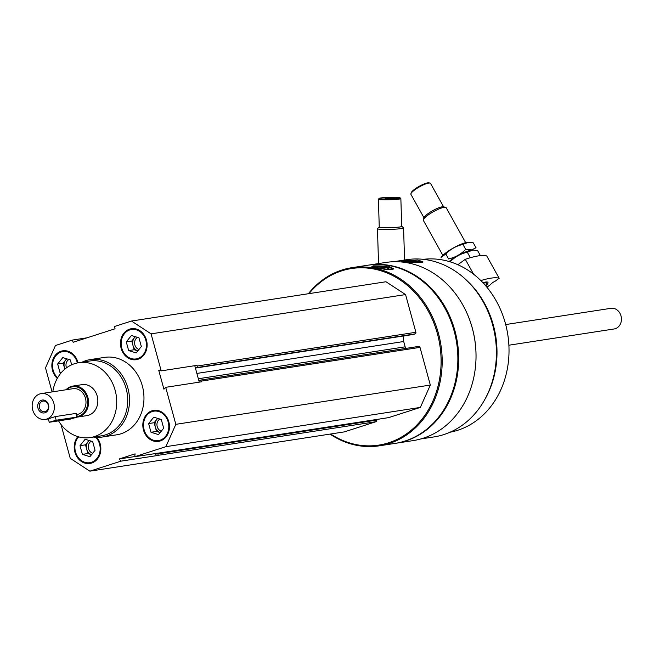 <?xml version="1.0" encoding="UTF-8"?>
<svg xmlns="http://www.w3.org/2000/svg" width="654" height="654" viewBox="0 0 654 654"><rect width="100%" height="100%" fill="white"/><g stroke="black" fill="none" stroke-linecap="round" stroke-linejoin="round"><path stroke-width="0.98" d="M168.814 421.805A15.671 13.26 -98.8 0 0 153.755 410.393A15.671 13.26 -98.8 0 0 143.038 427.904A15.671 13.26 -98.8 0 0 158.538 441.376A15.671 13.26 -98.8 0 0 168.814 421.805M78.006 362.823A15.671 13.26 -98.8 0 0 77.851 362.226A15.671 13.26 -98.8 0 0 62.792 350.822A15.671 13.26 -98.8 0 0 52.197 362.03A15.671 13.26 -98.8 0 0 57.29 378.413M82.052 362.185A39.183 33.158 81.2 0 1 90.244 359.602L104.689 357.37A39.183 33.158 81.2 0 1 143.43 391.043A39.183 33.158 81.2 0 1 116.641 434.82L102.196 437.052A39.183 33.158 81.2 0 1 93.604 437.052M52.083 391.918L45.502 367.859L55.467 345.508L72.365 340.072L73.15 342.279L115.047 328.782L114.589 326.469L131.487 321.032L151.074 333.859L161.203 370.867L158.758 370.352L163.917 389.204L165.699 387.332L175.828 424.332L165.863 446.682L134.765 456.696L135.084 453.86L119.249 458.961L120.941 461.152L89.843 471.166L70.256 458.331L60.985 424.462M77.9 436.635A15.671 13.26 -98.8 0 0 75.799 454.685A15.671 13.26 -98.8 0 0 89.917 463.473A15.671 13.26 -98.8 0 0 100.193 443.902A15.671 13.26 -98.8 0 0 96.817 437.354M146.471 340.129A15.671 13.26 -98.8 0 0 131.413 328.717A15.671 13.26 -98.8 0 0 120.696 346.228A15.671 13.26 -98.8 0 0 136.196 359.7A15.671 13.26 -98.8 0 0 146.471 340.129M134.765 456.696L169.958 451.366A1.308 1.104 81.2 0 1 169.361 451.358M155.104 453.557L156.707 455.634L120.941 461.152M157.802 453.14L157.998 453.851A1.308 1.104 81.2 0 1 157.287 455.446L156.707 455.634M194.761 365.684L198.824 380.538L199.879 380.203A1.308 1.104 81.2 0 1 201.277 381.118L201.473 381.805L165.699 387.332M161.203 370.867L196.968 365.349L197.156 366.036A1.308 1.104 81.2 0 1 196.445 367.638L195.391 367.973M199.266 382.149L198.824 380.538M393.324 261.747L406.51 259.712A89.663 75.872 81.2 0 1 495.176 336.753A89.663 75.872 81.2 0 1 433.864 436.937L420.677 438.973M464.095 307.29A89.663 75.872 81.2 0 1 474.42 374.227M417.783 260.063L401.229 261.093C400.542 261.371 423.481 263.995 422.885 261.723L417.783 260.063M308.345 293.736A90.121 76.256 81.2 0 1 351.827 267.69L367.515 265.271A90.121 76.256 81.2 0 1 456.623 342.704A90.121 76.256 81.2 0 1 395 443.404L379.32 445.824A90.121 76.256 81.2 0 1 330.008 434.101M351.827 267.69A90.121 76.256 81.2 0 1 440.943 345.124A90.121 76.256 81.2 0 1 379.32 445.824M388.411 266.17L373.491 265.843L371.881 266.391C371.112 267.257 393.798 271.549 393.43 268.647L388.411 266.17M309.007 293.63A89.336 75.594 81.2 0 1 411.088 288.725A89.336 75.594 81.2 0 1 429.482 407.908A89.336 75.594 81.2 0 1 330.662 434.003M200.173 380.154L418.609 346.44A1.308 1.104 81.2 0 1 420.007 347.364L430.324 385.059L420.359 407.409L388.689 417.612A1.308 1.104 81.2 0 1 388.394 417.653M376.565 419.492L376.729 420.089A1.308 1.104 81.2 0 1 376.017 421.691L344.347 431.885L89.843 471.166M131.487 321.032L385.983 281.751L405.57 294.586L415.887 332.281A1.308 1.104 81.2 0 1 415.176 333.875L413.483 334.423A1.308 1.104 81.2 0 1 413.189 334.464M405.758 348.418A7.84 6.63 81.2 0 1 405.161 346.833L403.706 341.519A7.84 6.63 81.2 0 1 403.976 335.903M367.924 265.213A90.121 76.256 81.2 0 1 368.341 265.148A90.121 76.256 81.2 0 1 457.448 342.582A90.121 76.256 81.2 0 1 395.825 443.273A90.121 76.256 81.2 0 1 395.417 443.338M368.341 265.148L385.672 262.467A90.121 76.256 81.2 0 1 474.779 339.9A90.121 76.256 81.2 0 1 413.164 440.6L395.825 443.273M467.373 281.032A87.505 74.049 81.2 0 1 485.472 398.27M423.31 259.336A87.505 74.049 81.2 0 1 507.815 334.807A87.505 74.049 81.2 0 1 449.993 432.237M372.306 266.758A10.84 1.717 -174 0 1 373.426 266.489A10.84 1.717 -174 0 1 384.511 266.832A10.84 1.717 -174 0 1 393.144 269.08M376.091 267.748A6.532 1.038 -174 0 1 377.064 267.224A6.532 1.038 -174 0 1 384.904 267.6A6.532 1.038 -174 0 1 388.966 269.17A6.532 1.038 -174 0 1 387.274 269.53M379.533 268.426A5.395 0.858 -174 0 1 387.193 269.53M402.39 261.396A10.84 1.234 -178.3 0 1 402.823 261.322A10.84 1.234 -178.3 0 1 413.492 261.06A10.84 1.234 -178.3 0 1 422.435 262.197M405.987 261.78A6.532 0.744 -178.3 0 1 406.486 261.69A6.532 0.744 -178.3 0 1 414.186 261.6A6.532 0.744 -178.3 0 1 418.519 262.516A6.532 0.744 -178.3 0 1 418.159 262.671M430.324 385.059L175.828 424.332M420.359 407.409L165.863 446.682M87.039 337.807L72.365 340.072M405.57 294.586L151.074 333.859M134.781 456.566L119.249 458.961M52.802 391.811A37.875 32.054 81.2 0 1 78.75 362.7A37.875 32.054 81.2 0 1 116.199 395.245A37.875 32.054 81.2 0 1 90.301 437.567A37.875 32.054 81.2 0 1 58.574 420.906M66.005 389.776A15.671 13.26 81.2 0 1 72.847 386.073L82.134 384.642A15.671 13.26 81.2 0 1 97.634 398.106A15.671 13.26 81.2 0 1 86.917 415.617L77.63 417.056A15.671 13.26 81.2 0 1 77.376 417.089M78.75 362.7L89.753 361A37.875 32.054 81.2 0 1 127.211 393.544A37.875 32.054 81.2 0 1 101.313 435.866L90.301 437.567M90.244 359.602A39.183 33.158 81.2 0 1 128.985 393.267A39.183 33.158 81.2 0 1 102.196 437.052M62.997 350.789A15.671 13.26 -98.8 0 0 52.622 361.915A15.671 13.26 -98.8 0 0 57.454 378.118M77.352 362.954A14.887 12.598 -98.8 0 0 77.213 362.43A14.887 12.598 -98.8 0 0 57.781 353.847A14.887 12.598 -98.8 0 0 57.65 377.775M68.964 359.496A6.426 5.436 -98.8 0 0 66.504 367.818M66.855 358.85A7.84 6.63 -98.8 0 0 65.727 359.953A7.84 6.63 -98.8 0 0 64.354 367.499A7.84 6.63 -98.8 0 0 64.934 369.052M64.803 369.158L63.16 363.15L66.667 358.793M63.16 363.15L57.658 363.992L62.8 357.599L70.321 359.913L71.662 364.809M61.435 372.486L60.037 372.698L57.658 363.992M61.002 373.001L60.037 372.698M78.186 436.717A15.671 13.26 -98.8 0 0 76.199 454.612A15.671 13.26 -98.8 0 0 90.121 463.441M78.684 436.864A14.887 12.598 -98.8 0 0 77.229 455.993A14.887 12.598 -98.8 0 0 93.236 461.552A14.887 12.598 -98.8 0 0 99.563 444.107A14.887 12.598 -98.8 0 0 95.844 437.305M153.968 410.369A15.671 13.26 -98.8 0 0 143.455 427.847A15.671 13.26 -98.8 0 0 158.742 441.344M168.184 422.01A14.887 12.598 -98.8 0 0 146.733 415.421A14.887 12.598 -98.8 0 0 153.526 440.232A14.887 12.598 -98.8 0 0 168.184 422.01M131.618 328.692A15.671 13.26 -98.8 0 0 121.113 346.17A15.671 13.26 -98.8 0 0 136.4 359.667M145.842 340.333A14.887 12.598 -98.8 0 0 124.391 333.744A14.887 12.598 -98.8 0 0 131.176 358.555A14.887 12.598 -98.8 0 0 145.842 340.333M91.307 441.172A6.426 5.436 -98.8 0 0 88.364 447.565A6.426 5.436 -98.8 0 0 92.696 453.222M86.696 449.175A7.84 6.63 -98.8 0 0 91.544 454.653L87.881 453.533L85.502 444.826L88.077 441.63A7.84 6.63 -98.8 0 0 86.696 449.175M89.197 440.526A7.84 6.63 -98.8 0 0 88.077 441.63L89.009 440.469M95.051 450.295L89.909 456.688L82.379 454.375L80.001 445.668L85.143 439.275L92.672 441.589L95.051 450.295M85.502 444.826L80.001 445.668M87.881 453.533L82.379 454.375M159.928 419.075A6.426 5.436 -98.8 0 0 156.985 425.46A6.426 5.436 -98.8 0 0 161.317 431.125M157.818 418.429A7.84 6.63 -98.8 0 0 156.698 419.525A7.84 6.63 -98.8 0 0 155.317 427.078A7.84 6.63 -98.8 0 0 160.173 432.556M160.165 432.556L156.51 431.427L154.123 422.721L157.63 418.364M163.672 428.198L158.53 434.591L151 432.278L148.621 423.571L153.764 417.178L161.293 419.492L163.672 428.198M154.123 422.721L148.621 423.571M156.51 431.427L151 432.278M137.585 337.399A6.426 5.436 -98.8 0 0 134.642 343.783A6.426 5.436 -98.8 0 0 138.975 349.449M132.975 345.402A7.84 6.63 -98.8 0 0 137.822 350.879L134.16 349.751L131.781 341.045L134.356 337.848A7.84 6.63 -98.8 0 0 132.975 345.402M135.476 336.753A7.84 6.63 -98.8 0 0 134.356 337.848L135.288 336.687M141.329 346.522L136.187 352.915L128.658 350.601L126.279 341.895L131.421 335.502L138.95 337.816L141.329 346.522M131.781 341.045L126.279 341.895M134.16 349.751L128.658 350.601M485.759 285.855A13.064 2.796 150.8 0 0 487.385 282.046A13.064 2.796 150.8 0 0 482.987 282.773M480.845 280.574A62.694 13.432 150.8 0 1 499.174 278.269L495.372 281.057A4.701 1.006 150.8 0 0 490.786 284.408L486.919 287.237M457.865 264.723L465.288 259.295A62.694 13.432 -29.2 0 1 486.748 255.984L499.174 278.269M473.61 274.214L465.288 259.295M423.988 217.79L410.925 194.369A11.232 2.403 -29.2 0 1 410.908 193.772L411.219 192.767A10.448 2.24 -29.2 0 1 419.271 186.276A10.448 2.24 -29.2 0 1 429.024 182.834L430.046 183.095A11.232 2.403 -29.2 0 1 430.545 183.431L443.608 206.844M483.38 283.182A11.461 2.453 -29.2 0 1 486.502 283.861A11.461 2.453 -29.2 0 1 485.407 285.446M442.856 255.371L423.391 220.472A13.064 2.796 -29.2 0 1 423.367 219.777A13.064 2.796 -29.2 0 1 433.43 211.667A13.064 2.796 -29.2 0 1 445.627 207.367A13.064 2.796 -29.2 0 1 446.2 207.743L465.664 242.642M423.367 219.777L424.005 217.717A11.461 2.453 -29.2 0 1 432.834 210.596A11.461 2.453 -29.2 0 1 443.535 206.828L445.627 207.367M410.908 193.772A11.232 2.403 -29.2 0 1 419.566 186.799A11.232 2.403 -29.2 0 1 430.046 183.095M449.085 261.51A16.718 3.581 -29.2 0 1 471.477 250.139A16.718 3.581 -29.2 0 1 472.54 250.032A16.718 3.581 -29.2 0 1 472.76 250.032A16.718 3.581 -29.2 0 0 471.477 250.139A16.718 3.581 -29.2 0 0 449.085 261.51M450.205 261.845L450.165 261.772C454.906 256.899 460.62 253.719 467.291 252.223L472.973 250.024L477.616 250.629L480.379 255.583M467.291 252.223L470.054 257.177M476.03 247.784L471.591 249.877L465.705 249.378C460.964 254.251 455.249 257.431 448.579 258.927L445.815 253.973C450.557 249.1 456.263 245.92 462.942 244.424L468.624 242.225L473.267 242.83L476.03 247.784M441.066 257.48A16.718 3.581 -29.2 0 1 441.18 257.3A16.718 3.581 -29.2 0 1 452.633 248.381A16.718 3.581 -29.2 0 1 467.128 242.34A16.718 3.581 -29.2 0 1 468.19 242.233A16.718 3.581 -29.2 0 1 468.411 242.233M441.18 257.3L445.815 253.973M462.942 244.424L465.705 249.378M387.479 197.892L394.133 198.007L387.233 198.497L385.092 198.26L387.479 197.892L387.495 198.489M398.49 198.285A10.448 0.801 -1.7 0 0 400.019 197.753A10.448 0.801 -1.7 0 0 389.588 197.328A10.448 0.801 -1.7 0 0 379.197 198.383A10.448 0.801 -1.7 0 0 386.375 198.996A10.448 0.801 -1.7 0 0 398.49 198.285M379.246 226.93A11.461 0.883 -1.7 0 0 379.058 227.044L377.513 228.679A13.064 1.006 -1.7 0 0 377.472 228.761A13.064 1.006 -1.7 0 0 386.964 229.44A13.064 1.006 -1.7 0 0 401.621 228.557A13.064 1.006 -1.7 0 0 403.583 227.968A13.064 1.006 -1.7 0 0 403.543 227.894L401.899 226.349A11.461 0.883 -1.7 0 0 401.703 226.251M379.058 227.044A11.461 0.883 -1.7 0 0 386.931 227.715A11.461 0.883 -1.7 0 0 400.215 226.938A11.461 0.883 -1.7 0 0 401.899 226.349M379.197 198.383L378.437 199.184A11.232 0.867 -1.7 0 0 378.413 199.249L379.255 227.11A11.232 0.867 -1.7 0 0 387.421 227.69A11.232 0.867 -1.7 0 0 400.019 226.938A11.232 0.867 -1.7 0 0 401.703 226.431L400.861 198.571A11.232 0.867 -1.7 0 0 400.828 198.505L400.019 197.753M378.413 199.249A11.232 0.867 -1.7 0 0 386.571 199.838A11.232 0.867 -1.7 0 0 399.177 199.078A11.232 0.867 -1.7 0 0 400.861 198.571M392.016 198.334L391.991 197.761M41.267 393.594A13.064 11.053 81.2 0 1 54.176 404.818A13.064 11.053 81.2 0 1 45.249 419.41A13.064 11.053 81.2 0 1 32.7 409.903A13.064 11.053 81.2 0 1 41.267 393.594L72.905 388.705A13.064 11.053 81.2 0 1 85.821 399.929A13.064 11.053 81.2 0 1 76.886 414.522L76.763 414.546M77.434 417.015L70.493 419.067L49.246 422.263L56.187 420.211L77.434 417.015L76.502 413.59L75.839 413.434L55.206 416.614L48.87 418.658M37.981 408.202A6.532 5.526 81.2 0 1 44.407 400.207A6.532 5.526 81.2 0 1 47.382 411.088A6.532 5.526 81.2 0 1 37.981 408.202M66.7 389.67A15.017 12.712 81.2 0 1 86.434 395.899A15.017 12.712 81.2 0 1 77.278 416.443M72.847 386.073A15.671 13.26 81.2 0 1 88.347 399.537A15.671 13.26 81.2 0 1 77.63 417.056M505.697 324.556L610.967 308.312A10.448 8.845 81.2 0 1 621.3 317.288A10.448 8.845 81.2 0 1 614.155 328.962L508.886 345.214M39.485 407.81A5.395 4.57 81.2 0 1 43.033 401.074A5.395 4.57 81.2 0 1 48.371 405.709A5.395 4.57 81.2 0 1 44.676 411.742A5.395 4.57 81.2 0 1 39.485 407.81M420.007 347.364L201.277 381.118M388.689 417.612L169.958 451.366M376.729 420.089L157.998 453.851M376.017 421.691L157.287 455.446M415.887 332.281L197.156 366.036M415.176 333.875L196.445 367.638M413.483 334.423L195.415 368.079L413.344 334.456M403.706 341.519L196.879 373.434M405.161 346.833L198.334 378.748M55.206 416.614L56.187 420.211M75.839 413.434L76.82 417.031M388.541 417.644L169.811 451.399M418.756 346.407L200.026 380.162M486.502 283.861L487.083 281.988M472.54 250.032L472.973 250.024M468.19 242.233L468.624 242.225M404.556 260.014L403.583 227.968M378.527 263.57L377.472 228.761M45.249 419.41L48.911 418.846M48.331 418.928L49.246 422.263"/></g></svg>
